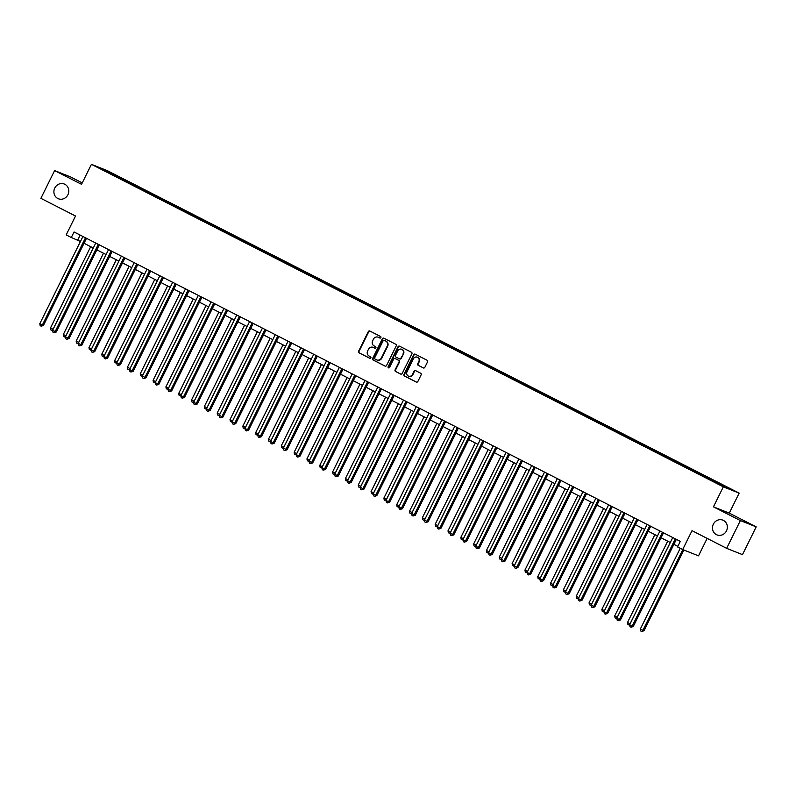 <?xml version="1.0" encoding="UTF-8"?>
<svg xmlns="http://www.w3.org/2000/svg" width="796" height="796" viewBox="0 0 796 796"><rect width="100%" height="100%" fill="white"/><g stroke="black" fill="none" stroke-linecap="round" stroke-linejoin="round"><path stroke-width="1.19" d="M380.876 337.613A0.856 0.786 -68.3 0 0 380.548 336.489L369.841 331.027A1.214 1.134 -68.3 0 0 368.299 331.604L358.598 351.235A1.214 1.134 -68.3 0 0 359.066 352.837L369.772 358.3A0.856 0.786 -68.3 0 0 370.846 357.892A0.856 0.786 -68.3 0 0 370.518 356.767L369.135 356.061A3.89 3.612 -68.3 0 1 367.643 350.927L368.449 349.295A3.89 3.612 -68.3 0 1 373.394 347.454L374.777 348.16A0.856 0.786 -68.3 0 0 375.861 347.752A0.856 0.786 -68.3 0 0 375.533 346.628L374.15 345.922A3.89 3.612 -68.3 0 1 372.647 340.788L373.463 339.156A3.89 3.612 -68.3 0 1 378.408 337.315L379.791 338.021A0.856 0.786 -68.3 0 0 380.876 337.613M713.345 524.176A7.93 7.363 -68.3 0 0 716.987 534.902A7.93 7.363 -68.3 0 0 726.479 530.872A7.93 7.363 -68.3 0 0 722.838 520.146A7.93 7.363 -68.3 0 0 713.345 524.176M54.775 188.045A7.93 7.363 -68.3 0 0 58.407 198.771A7.93 7.363 -68.3 0 0 67.899 194.751A7.93 7.363 -68.3 0 0 64.267 184.025A7.93 7.363 -68.3 0 0 54.775 188.045M729.882 488.515L724.947 486.207L729.882 488.515M423.293 367.931A1.214 1.134 -68.3 0 0 424.835 367.354L427.561 361.852A1.214 1.134 -68.3 0 0 427.084 360.25L415.204 354.18A1.214 1.134 -68.3 0 0 413.661 354.757L403.96 374.379A1.214 1.134 -68.3 0 0 404.428 375.991L416.308 382.05A1.214 1.134 -68.3 0 0 417.86 381.473L421.144 374.826A1.214 1.134 -68.3 0 0 420.676 373.225L415.592 370.628A1.214 1.134 -68.3 0 0 414.049 371.205L412.418 374.498A3.254 3.025 -68.3 0 1 408.517 376.15A3.254 3.025 -68.3 0 1 407.025 371.752L413.413 358.827A3.254 3.025 -68.3 0 1 417.313 357.175A3.254 3.025 -68.3 0 1 418.805 361.583L417.741 363.732A1.214 1.134 -68.3 0 0 418.208 365.334L423.472 368.001M82.247 182.891L70.436 176.861L54.606 170.583L40.885 198.343L75.511 216.014L66.177 234.9L71.302 237.516L74.048 231.964L680.301 541.389L677.565 546.942L682.689 549.558L698.52 555.847L707.147 538.394M740.37 520.574L756.2 526.862L729.275 513.122L713.445 506.833L740.37 520.574L726.648 548.345L692.023 530.673L682.689 549.558M713.445 506.833L723.325 486.844L91.421 164.324L107.251 170.613L739.156 493.122L723.325 486.844M54.606 170.583L81.54 184.324L91.421 164.324M396.239 345.872A1.214 1.134 -68.3 0 0 395.771 344.26L383.891 338.2A1.214 1.134 -68.3 0 0 382.349 338.778L372.647 358.399A1.214 1.134 -68.3 0 0 373.115 360.001L384.995 366.07A1.214 1.134 -68.3 0 0 386.548 365.493L396.239 345.872M399.552 346.19L411.433 352.25A1.214 1.134 -68.3 0 1 411.9 353.862L402.199 373.483A1.214 1.134 -68.3 0 1 400.657 374.06L395.572 371.463A1.214 1.134 -68.3 0 1 395.105 369.861L399.035 361.901A1.214 1.134 -68.3 0 0 398.567 360.299L395.194 358.578A1.214 1.134 -68.3 0 0 393.652 359.155L389.552 367.434A0.856 0.786 -68.3 0 1 388.538 367.871A0.856 0.786 -68.3 0 1 388.14 366.717L398 346.767A1.214 1.134 -68.3 0 1 399.552 346.19M756.2 526.862L742.479 554.633L726.648 548.345M110.564 172.732L117.589 176.115L110.564 172.732M113.967 175.608L707.405 478.486L730.43 489.202L123.171 178.971L120.584 177.946L119.878 178.622M113.987 175.329L100.147 168.255L120.584 177.946M729.275 513.122L739.156 493.122M71.302 237.516L80.456 241.467M84.038 243.287L93.281 248.004M96.863 249.835L106.097 254.551M109.689 256.382L118.922 261.098L78.744 342.38M122.514 262.929L131.748 267.635M135.33 269.466L144.574 274.182M148.156 276.013L157.389 280.729M160.981 282.56L170.215 287.276L130.037 368.558M173.797 289.107L183.04 293.814M186.622 295.644L195.856 300.361M199.448 302.191L208.681 306.908M212.273 308.739L221.507 313.455M225.089 315.286L234.332 319.992M237.914 321.823L247.148 326.539M250.74 328.37L259.974 333.086M263.556 334.917L272.799 339.633M276.381 341.464L285.615 346.17M289.207 348.001L298.44 352.718M302.032 354.548L311.266 359.265M314.848 361.095L324.091 365.812M327.673 367.633L336.907 372.349M340.499 374.18L349.733 378.896M353.315 380.727L362.558 385.443M366.14 387.274L375.374 391.98M378.966 393.811L388.199 398.527M391.791 400.358L401.025 405.074M404.607 406.905L413.85 411.622M417.432 413.452L426.666 418.159M430.258 419.99L439.491 424.706M443.074 426.537L452.317 431.253M455.899 433.084L465.133 437.8L424.965 519.082M468.725 439.631L477.958 444.337M481.55 446.168L490.784 450.884M494.366 452.715L503.609 457.431M507.191 459.262L516.425 463.978L476.257 545.26M520.017 465.809L529.25 470.516M532.842 472.346L542.076 477.063M545.658 478.894L554.892 483.61M558.484 485.441L567.717 490.157L527.549 571.438M571.309 491.978L580.543 496.694M584.125 498.525L593.368 503.241M596.95 505.072L606.184 509.788M609.776 511.619L619.009 516.325L578.831 597.617M622.601 518.156L631.835 522.872M635.417 524.703L644.66 529.42M648.242 531.25L657.476 535.967M661.068 537.798L670.302 542.504M673.884 544.335L677.844 546.364M80.177 235.089L77.719 240.064M122.644 180.035L123.171 178.971M716.072 482.615L716.579 482.127M106.754 171.637L106.734 170.871M380.03 338.091L378.836 337.484A3.89 3.612 -68.3 0 0 378.329 337.275M373.314 347.414A3.89 3.612 -68.3 0 1 373.822 347.623L375.015 348.23M369.991 331.106A1.214 1.134 -68.3 0 0 368.727 331.773L359.026 351.404A1.214 1.134 -68.3 0 0 359.493 353.006L370.011 358.369M384.03 338.27A1.214 1.134 -68.3 0 0 382.776 338.947L373.075 358.568A1.214 1.134 -68.3 0 0 373.543 360.17L385.284 366.17M384.249 340.29A0.856 0.786 -68.3 0 0 383.165 340.698L374.647 357.921A0.856 0.786 -68.3 0 0 374.976 359.046L376.438 359.792A3.89 3.612 -68.3 0 0 381.384 357.941L387.204 346.17A3.89 3.612 -68.3 0 0 385.702 341.036L384.677 340.459A0.856 0.786 -68.3 0 0 384.548 340.409M376.946 360.001A3.89 3.612 -68.3 0 0 381.811 358.11L381.384 357.941M384.677 340.459L386.13 341.205A3.89 3.612 -68.3 0 1 387.632 346.34L381.811 358.11M400.935 374.16L395.572 371.463M395.443 358.678A1.214 1.134 -68.3 0 1 395.622 358.747L398.995 360.469A1.214 1.134 -68.3 0 1 399.463 362.071L395.532 370.031A1.214 1.134 -68.3 0 0 396 371.632M399.691 346.26A1.214 1.134 -68.3 0 0 398.428 346.937L388.567 366.886A0.856 0.786 -68.3 0 0 388.756 367.921M403.114 353.643A3.254 3.025 -68.3 0 0 401.622 349.245A3.254 3.025 -68.3 0 0 397.731 350.897L395.483 355.444A1.214 1.134 -68.3 0 0 395.95 357.046L399.323 358.767A1.214 1.134 -68.3 0 0 400.866 358.19L403.542 353.812A3.254 3.025 -68.3 0 0 401.831 349.335M399.502 358.847L399.751 358.936A1.214 1.134 -68.3 0 0 401.293 358.369L400.866 358.19M403.542 353.812L401.293 358.369M417.522 357.275A3.254 3.025 -68.3 0 1 419.233 361.752L418.169 363.901A1.214 1.134 -68.3 0 0 418.636 365.503L423.572 368.031M408.736 376.229A3.254 3.025 -68.3 0 0 412.845 374.667L412.418 374.498M415.731 370.697A1.214 1.134 -68.3 0 0 414.477 371.374L412.845 374.667M415.353 354.25A1.214 1.134 -68.3 0 0 414.089 354.926L404.388 374.558A1.214 1.134 -68.3 0 0 404.856 376.16L416.597 382.15M90.674 246.68L50.496 327.972L53.063 329.275L93.241 247.984M52.655 330.459L50.874 329.932L50.496 327.972M53.063 329.275L51.899 330.459M85.54 237.825A1.244 1.154 -68.3 0 0 85.291 238.173L42.367 325.027L39.8 323.723L82.734 236.86A1.244 1.154 -68.3 0 0 82.854 236.462M86.535 238.332A1.244 1.154 -68.3 0 0 86.366 238.591L43.432 325.455L42.367 325.027L41.203 326.211L40.178 325.683L39.8 323.723M43.432 325.455L41.203 326.211M103.5 253.218L63.322 334.509L65.889 335.822L106.057 254.531M65.481 336.997L63.7 336.479L63.322 334.509M64.725 336.997L65.929 335.842M116.316 259.765L76.137 341.056L78.704 342.37L77.54 343.544L76.516 343.026L76.137 341.056M78.306 343.544L77.54 343.544M129.141 266.312L88.963 347.603L91.53 348.907L131.708 267.615M91.132 350.091L89.341 349.563L88.963 347.603M90.366 350.091L91.57 348.927M98.356 244.372A1.244 1.154 -68.3 0 0 98.117 244.71L55.183 331.574L52.626 330.27L95.55 243.407A1.244 1.154 -68.3 0 0 95.679 242.999M99.351 244.879A1.244 1.154 -68.3 0 0 99.182 245.138L56.257 332.002L55.183 331.574L54.028 332.758L53.004 332.23L52.626 330.27M56.257 332.002L54.028 332.758M111.181 250.919A1.244 1.154 -68.3 0 0 110.942 251.257L68.008 338.121L65.441 336.808L108.375 249.954A1.244 1.154 -68.3 0 0 108.495 249.546M112.176 251.427A1.244 1.154 -68.3 0 0 112.007 251.685L69.083 338.549L68.008 338.121L66.844 339.295L65.819 338.778L65.441 336.808M69.083 338.549L66.844 339.295M124.007 257.466A1.244 1.154 -68.3 0 0 123.758 257.805L80.834 344.668L78.267 343.355L121.201 256.491A1.244 1.154 -68.3 0 0 121.32 256.093M125.002 257.974A1.244 1.154 -68.3 0 0 124.833 258.232L81.898 345.086L80.834 344.668L79.67 345.842L78.645 345.315L78.267 343.355M81.898 345.086L79.67 345.842M141.967 272.859L101.788 354.15L104.356 355.454L144.534 274.162M103.948 356.638L102.167 356.111L101.788 354.15M104.356 355.454L103.191 356.638M136.832 264.003A1.244 1.154 -68.3 0 0 136.584 264.352L93.659 351.205L91.092 349.902L134.017 263.038A1.244 1.154 -68.3 0 0 134.146 262.64M137.817 264.511A1.244 1.154 -68.3 0 0 137.658 264.769L94.724 351.633L93.659 351.205L92.495 352.389L91.47 351.862L91.092 349.902M94.724 351.633L92.495 352.389M154.792 279.396L114.614 360.688L117.171 362.001L157.349 280.709M116.773 363.175L114.982 362.658L114.614 360.688M116.017 363.175L117.221 362.021M167.608 285.943L127.43 367.235L129.997 368.548L128.833 369.722L127.808 369.195L127.43 367.235M129.599 369.722L128.833 369.722M180.433 292.49L140.255 373.782L142.822 375.085L183 293.794M142.414 376.269L140.633 375.742L140.255 373.782M141.658 376.269L142.862 375.105M193.259 299.037L153.081 380.329L155.648 381.632L195.816 300.341M155.24 382.816L153.459 382.289L153.081 380.329M155.648 381.632L154.484 382.816M206.074 305.574L165.906 386.866L168.463 388.179L208.642 306.888M168.065 389.353L166.274 388.836L165.906 386.866M167.299 389.353L168.503 388.189M149.648 270.55A1.244 1.154 -68.3 0 0 149.409 270.889L106.475 357.752L103.918 356.439L146.842 269.585A1.244 1.154 -68.3 0 0 146.971 269.177M150.643 271.058A1.244 1.154 -68.3 0 0 150.474 271.317L107.55 358.18L106.475 357.752L105.321 358.926L104.286 358.409L103.918 356.439M107.55 358.18L105.321 358.926M162.474 277.098A1.244 1.154 -68.3 0 0 162.235 277.436L119.3 364.299L116.733 362.986L159.668 276.122A1.244 1.154 -68.3 0 0 159.787 275.724M163.469 277.605A1.244 1.154 -68.3 0 0 163.299 277.864L120.375 364.717L119.3 364.299L118.136 365.473L117.112 364.956L116.733 362.986M120.375 364.717L118.136 365.473M175.299 283.635A1.244 1.154 -68.3 0 0 175.05 283.983L132.126 370.837L129.559 369.533L172.493 282.67A1.244 1.154 -68.3 0 0 172.613 282.272M176.294 284.142A1.244 1.154 -68.3 0 0 176.125 284.401L133.191 371.264L132.126 370.837L130.962 372.021L129.937 371.493L129.559 369.533M133.191 371.264L130.962 372.021M188.115 290.182A1.244 1.154 -68.3 0 0 187.876 290.52L144.942 377.384L142.385 376.08L185.309 289.217A1.244 1.154 -68.3 0 0 185.438 288.819M189.11 290.689A1.244 1.154 -68.3 0 0 188.941 290.948L146.016 377.811L144.942 377.384L143.787 378.568L142.763 378.04L142.385 376.08M146.016 377.811L143.787 378.568M200.94 296.729A1.244 1.154 -68.3 0 0 200.701 297.067L157.767 383.931L155.2 382.617L198.134 295.764A1.244 1.154 -68.3 0 0 198.254 295.356M201.935 297.236A1.244 1.154 -68.3 0 0 201.766 297.495L158.842 384.359L157.767 383.931L156.603 385.105L155.578 384.587L155.2 382.617M158.842 384.359L156.603 385.105M218.9 312.122L178.722 393.413L181.289 394.726L221.467 313.435M180.891 395.901L179.1 395.373L178.722 393.413M180.125 395.901L181.329 394.736M213.766 303.276A1.244 1.154 -68.3 0 0 213.517 303.614L170.593 390.478L168.026 389.164L210.96 302.301A1.244 1.154 -68.3 0 0 211.079 301.903M214.761 303.783A1.244 1.154 -68.3 0 0 214.592 304.042L171.657 390.896L170.593 390.478L169.429 391.652L168.404 391.135L168.026 389.164M171.657 390.896L169.429 391.652M231.726 318.669L191.547 399.96L194.115 401.264L234.293 319.972M193.707 402.448L191.926 401.92L191.547 399.96M192.95 402.448L194.154 401.284M226.591 309.813A1.244 1.154 -68.3 0 0 226.343 310.161L183.418 397.015L180.851 395.712L223.775 308.848A1.244 1.154 -68.3 0 0 223.905 308.45M227.576 310.321A1.244 1.154 -68.3 0 0 227.417 310.579L184.483 397.443L183.418 397.015L182.254 398.199L181.229 397.672L180.851 395.712M184.483 397.443L182.254 398.199M244.551 325.216L204.373 406.497L206.93 407.811L247.108 326.519M206.532 408.985L204.751 408.467L204.373 406.497M205.776 408.995L206.98 407.831M239.407 316.36A1.244 1.154 -68.3 0 0 239.168 316.699L196.234 403.562L193.677 402.259L236.601 315.395A1.244 1.154 -68.3 0 0 236.73 314.997M240.402 316.868A1.244 1.154 -68.3 0 0 240.233 317.126L197.309 403.99L196.234 403.562L195.08 404.746L194.045 404.219L193.677 402.259M197.309 403.99L195.08 404.746M257.367 331.753L217.189 413.044L219.756 414.358L259.934 333.066M219.358 415.532L217.567 415.014L217.189 413.044M218.592 415.532L219.796 414.368M252.232 322.907A1.244 1.154 -68.3 0 0 251.994 323.246L209.059 410.109L206.492 408.796L249.427 321.942A1.244 1.154 -68.3 0 0 249.546 321.534M253.227 323.415A1.244 1.154 -68.3 0 0 253.058 323.673L210.134 410.537L209.059 410.109L207.895 411.283L206.87 410.766L206.492 408.796M210.134 410.537L207.895 411.283M270.192 338.3L230.014 419.591L232.581 420.905L272.759 339.613M232.173 422.079L230.392 421.552L230.014 419.591M231.417 422.079L232.621 420.915M265.058 329.454A1.244 1.154 -68.3 0 0 264.809 329.793L221.885 416.656L219.318 415.343L262.252 328.479A1.244 1.154 -68.3 0 0 262.372 328.081M266.053 329.962A1.244 1.154 -68.3 0 0 265.884 330.221L222.95 417.074L221.885 416.656L220.721 417.83L219.696 417.303L219.318 415.343M222.95 417.074L220.721 417.83M283.018 344.847L242.84 426.139L245.407 427.442L285.575 346.151M244.999 428.626L243.218 428.099L242.84 426.139M244.243 428.626L245.447 427.462M277.874 335.992A1.244 1.154 -68.3 0 0 277.635 336.34L234.711 423.193L232.143 421.89L275.068 335.026A1.244 1.154 -68.3 0 0 275.197 334.628M278.869 336.499A1.244 1.154 -68.3 0 0 278.709 336.758L235.775 423.621L234.711 423.193L233.546 424.377L232.522 423.85L232.143 421.89M235.775 423.621L233.546 424.377M295.833 351.384L255.665 432.676L258.222 433.989L298.4 352.698M257.824 435.163L256.033 434.646L255.665 432.676M257.058 435.163L258.262 434.009M308.659 357.931L268.481 439.223L271.048 440.536L311.226 359.245M270.65 441.71L268.859 441.193L268.481 439.223M269.884 441.71L271.088 440.546M321.485 364.478L281.306 445.77L283.874 447.073L324.052 365.782M283.466 448.257L281.685 447.73L281.306 445.77M282.709 448.257L283.913 447.093M334.31 371.026L294.132 452.317L296.689 453.62L336.867 372.329M296.291 454.805L294.51 454.277L294.132 452.317M295.535 454.805L296.739 453.64M347.126 377.563L306.948 458.854L309.515 460.168L349.693 378.876M309.117 461.342L307.326 460.824L306.948 458.854M308.35 461.342L309.554 460.188M359.951 384.11L319.773 465.401L322.34 466.715L362.518 385.423M321.932 467.889L320.151 467.371L319.773 465.401M321.176 467.889L322.38 466.725M372.777 390.657L332.599 471.948L335.166 473.252L375.334 391.96M334.758 474.436L332.977 473.909L332.599 471.948M334.002 474.436L335.206 473.272M385.592 397.204L345.424 478.495L347.981 479.799L388.159 398.507M347.583 480.983L345.792 480.456L345.424 478.495M346.827 480.983L348.021 479.819M398.418 403.741L358.24 485.033L360.807 486.346L400.985 405.055M360.409 487.52L358.618 487.003L358.24 485.033M359.643 487.52L360.847 486.366M411.243 410.288L371.065 491.58L373.632 492.893L413.811 411.602M373.225 494.067L371.443 493.54L371.065 491.58M372.468 494.067L373.672 492.903M424.069 416.835L383.891 498.127L386.448 499.43L426.626 418.139M386.05 500.614L384.269 500.087L383.891 498.127M385.294 500.614L386.498 499.45M436.885 423.382L396.707 504.674L399.274 505.977L439.452 424.686M398.876 507.161L397.085 506.634L396.707 504.674M398.109 507.161L399.313 505.997M449.71 429.92L409.532 511.211L412.099 512.524L452.277 431.233M411.691 513.699L409.91 513.181L409.532 511.211M410.935 513.699L412.139 512.534M462.536 436.467L422.358 517.758L424.925 519.072L423.761 520.246L422.736 519.718L422.358 517.758M424.517 520.246L423.761 520.246M475.351 443.014L435.183 524.305L437.74 525.609L477.918 444.317M437.342 526.793L435.551 526.265L435.183 524.305M436.586 526.793L437.79 525.629M488.177 449.551L447.999 530.842L450.566 532.156L490.744 450.864M450.168 533.33L448.377 532.813L447.999 530.842M450.566 532.156L449.402 533.33M501.002 456.098L460.824 537.39L463.391 538.703L503.57 457.411M462.983 539.877L461.202 539.36L460.824 537.39M462.227 539.877L463.431 538.713M513.828 462.645L473.65 543.937L476.207 545.25L475.053 546.424L474.028 545.897L473.65 543.937M475.809 546.424L475.053 546.424M526.644 469.192L486.465 550.484L489.033 551.787L529.211 470.496M488.635 552.971L486.844 552.444L486.465 550.484M487.868 552.971L489.072 551.807M539.469 475.729L499.291 557.021L501.858 558.334L542.036 477.043M501.46 559.508L499.669 558.991L499.291 557.021M501.858 558.334L500.694 559.508M552.295 482.276L512.117 563.568L514.684 564.881L554.862 483.59M514.276 566.055L512.495 565.538L512.117 563.568M513.519 566.055L514.723 564.891M565.11 488.824L524.942 570.115L527.499 571.419L526.345 572.603L525.31 572.075L524.942 570.115M527.101 572.603L526.345 572.603M577.936 495.371L537.758 576.662L540.325 577.966L580.503 496.674M539.927 579.15L538.136 578.622L537.758 576.662M539.161 579.15L540.365 577.986M590.761 501.908L550.583 583.199L553.15 584.513L593.328 503.221M552.742 585.687L550.961 585.169L550.583 583.199M553.15 584.513L551.986 585.687M603.587 508.455L563.409 589.746L565.976 591.06L606.144 509.768M565.568 592.234L563.787 591.717L563.409 589.746M564.812 592.234L566.016 591.07M616.403 515.002L576.224 596.294L578.792 597.597L577.627 598.781L576.602 598.254L576.224 596.294M578.393 598.781L577.627 598.781M290.699 342.539A1.244 1.154 -68.3 0 0 290.46 342.877L247.526 429.74L244.959 428.437L287.893 341.574A1.244 1.154 -68.3 0 0 288.023 341.166M291.694 343.046A1.244 1.154 -68.3 0 0 291.525 343.305L248.601 430.168L247.526 429.74L246.362 430.925L245.337 430.397L244.959 428.437M248.601 430.168L246.362 430.925M303.525 349.086A1.244 1.154 -68.3 0 0 303.276 349.424L260.352 436.288L257.785 434.974L300.719 348.121A1.244 1.154 -68.3 0 0 300.838 347.713M304.52 349.593A1.244 1.154 -68.3 0 0 304.351 349.852L261.416 436.715L260.352 436.288L259.188 437.462L258.163 436.944L257.785 434.974M261.416 436.715L259.188 437.462M316.35 355.633A1.244 1.154 -68.3 0 0 316.102 355.971L273.177 442.835L270.61 441.521L313.534 354.658A1.244 1.154 -68.3 0 0 313.664 354.26M317.345 356.14A1.244 1.154 -68.3 0 0 317.176 356.399L274.242 443.253L273.177 442.835L272.013 444.009L270.988 443.481L270.61 441.521M274.242 443.253L272.013 444.009M329.166 362.17A1.244 1.154 -68.3 0 0 328.927 362.518L285.993 449.372L283.436 448.068L326.36 361.205A1.244 1.154 -68.3 0 0 326.489 360.807M330.161 362.678A1.244 1.154 -68.3 0 0 329.992 362.936L287.067 449.8L285.993 449.372L284.839 450.556L283.804 450.029L283.436 448.068M287.067 449.8L284.839 450.556M341.991 368.717A1.244 1.154 -68.3 0 0 341.753 369.055L298.818 455.919L296.251 454.615L339.186 367.752A1.244 1.154 -68.3 0 0 339.305 367.344M342.986 369.225A1.244 1.154 -68.3 0 0 342.817 369.483L299.893 456.347L298.818 455.919L297.654 457.103L296.629 456.576L296.251 454.615M299.893 456.347L297.654 457.103M354.817 375.264A1.244 1.154 -68.3 0 0 354.568 375.603L311.644 462.466L309.077 461.153L352.011 374.299A1.244 1.154 -68.3 0 0 352.13 373.891M355.812 375.772A1.244 1.154 -68.3 0 0 355.643 376.03L312.709 462.884L311.644 462.466L310.48 463.64L309.455 463.123L309.077 461.153M312.709 462.884L310.48 463.64M367.633 381.811A1.244 1.154 -68.3 0 0 367.394 382.15L324.47 469.013L321.902 467.7L364.827 380.836A1.244 1.154 -68.3 0 0 364.956 380.438M368.628 382.319A1.244 1.154 -68.3 0 0 368.468 382.568L325.534 469.431L324.47 469.013L323.305 470.187L322.28 469.66L321.902 467.7M325.534 469.431L323.305 470.187M380.458 388.349A1.244 1.154 -68.3 0 0 380.219 388.697L337.285 475.55L334.728 474.247L377.652 387.383A1.244 1.154 -68.3 0 0 377.782 386.985M381.453 388.856A1.244 1.154 -68.3 0 0 381.284 389.115L338.36 475.978L337.285 475.55L336.121 476.734L335.096 476.207L334.728 474.247M338.36 475.978L336.121 476.734M393.284 394.896A1.244 1.154 -68.3 0 0 393.035 395.234L350.111 482.097L347.544 480.784L390.478 393.93A1.244 1.154 -68.3 0 0 390.597 393.522M394.279 395.403A1.244 1.154 -68.3 0 0 394.11 395.662L351.175 482.525L350.111 482.097L348.947 483.272L347.922 482.754L347.544 480.784M351.175 482.525L348.947 483.272M406.109 401.443A1.244 1.154 -68.3 0 0 405.861 401.781L362.936 488.644L360.369 487.331L403.293 400.468A1.244 1.154 -68.3 0 0 403.423 400.07M407.104 401.95A1.244 1.154 -68.3 0 0 406.935 402.209L364.001 489.062L362.936 488.644L361.772 489.819L360.747 489.301L360.369 487.331M364.001 489.062L361.772 489.819M418.925 407.98A1.244 1.154 -68.3 0 0 418.686 408.328L375.752 495.182L373.195 493.878L416.119 407.015A1.244 1.154 -68.3 0 0 416.248 406.617M419.92 408.487A1.244 1.154 -68.3 0 0 419.751 408.746L376.826 495.61L375.752 495.182L374.598 496.366L373.573 495.838L373.195 493.878M376.826 495.61L374.598 496.366M431.75 414.527A1.244 1.154 -68.3 0 0 431.512 414.865L388.577 501.729L386.01 500.425L428.945 413.562A1.244 1.154 -68.3 0 0 429.064 413.164M432.745 415.034A1.244 1.154 -68.3 0 0 432.576 415.293L389.652 502.157L388.577 501.729L387.413 502.913L386.388 502.385L386.01 500.425M389.652 502.157L387.413 502.913M444.576 421.074A1.244 1.154 -68.3 0 0 444.327 421.412L401.403 508.276L398.836 506.962L441.77 420.109A1.244 1.154 -68.3 0 0 441.889 419.701M445.571 421.582A1.244 1.154 -68.3 0 0 445.402 421.84L402.468 508.704L401.403 508.276L400.239 509.45L399.214 508.933L398.836 506.962M402.468 508.704L400.239 509.45M457.392 427.621A1.244 1.154 -68.3 0 0 457.153 427.959L414.228 514.823L411.661 513.51L454.586 426.646A1.244 1.154 -68.3 0 0 454.715 426.248M458.387 428.129A1.244 1.154 -68.3 0 0 458.227 428.387L415.293 515.241L414.228 514.823L413.064 515.997L412.039 515.48L411.661 513.51M415.293 515.241L413.064 515.997M470.217 434.158A1.244 1.154 -68.3 0 0 469.978 434.507L427.044 521.36L424.487 520.057L467.411 433.193A1.244 1.154 -68.3 0 0 467.541 432.795M471.212 434.666A1.244 1.154 -68.3 0 0 471.043 434.924L428.119 521.788L427.044 521.36L425.88 522.544L424.855 522.017L424.487 520.057M428.119 521.788L425.88 522.544M483.043 440.705A1.244 1.154 -68.3 0 0 482.794 441.044L439.87 527.907L437.303 526.604L480.237 439.74A1.244 1.154 -68.3 0 0 480.356 439.342M484.038 441.213A1.244 1.154 -68.3 0 0 483.868 441.472L440.934 528.335L439.87 527.907L438.705 529.091L437.681 528.564L437.303 526.604M440.934 528.335L438.705 529.091M495.868 447.252A1.244 1.154 -68.3 0 0 495.619 447.591L452.695 534.454L450.128 533.141L493.052 446.287A1.244 1.154 -68.3 0 0 493.182 445.879M496.863 447.76A1.244 1.154 -68.3 0 0 496.694 448.019L453.76 534.882L452.695 534.454L451.531 535.628L450.506 535.111L450.128 533.141M453.76 534.882L451.531 535.628M508.684 453.8A1.244 1.154 -68.3 0 0 508.445 454.138L465.511 541.001L462.954 539.688L505.878 452.825A1.244 1.154 -68.3 0 0 506.007 452.426M509.679 454.307A1.244 1.154 -68.3 0 0 509.51 454.566L466.585 541.419L465.511 541.001L464.357 542.175L463.332 541.648L462.954 539.688M466.585 541.419L464.357 542.175M521.509 460.337A1.244 1.154 -68.3 0 0 521.271 460.685L478.336 547.539L475.769 546.235L518.703 459.372A1.244 1.154 -68.3 0 0 518.823 458.974M522.504 460.844A1.244 1.154 -68.3 0 0 522.335 461.103L479.411 547.966L478.336 547.539L477.172 548.723L476.147 548.195L475.769 546.235M479.411 547.966L477.172 548.723M534.335 466.884A1.244 1.154 -68.3 0 0 534.086 467.222L491.162 554.086L488.595 552.782L531.529 465.919A1.244 1.154 -68.3 0 0 531.648 465.511M535.33 467.391A1.244 1.154 -68.3 0 0 535.161 467.65L492.226 554.513L491.162 554.086L489.998 555.27L488.973 554.742L488.595 552.782M492.226 554.513L489.998 555.27M547.15 473.431A1.244 1.154 -68.3 0 0 546.912 473.769L503.987 560.633L501.42 559.319L544.345 472.466A1.244 1.154 -68.3 0 0 544.474 472.058M548.145 473.938A1.244 1.154 -68.3 0 0 547.986 474.197L505.052 561.061L503.987 560.633L502.823 561.807L501.798 561.289L501.42 559.319M505.052 561.061L502.823 561.807M559.976 479.978A1.244 1.154 -68.3 0 0 559.737 480.316L516.803 567.18L514.246 565.866L557.17 479.003A1.244 1.154 -68.3 0 0 557.299 478.605M560.971 480.486A1.244 1.154 -68.3 0 0 560.802 480.744L517.878 567.598L516.803 567.18L515.649 568.354L514.614 567.827L514.246 565.866M517.878 567.598L515.649 568.354M572.802 486.515A1.244 1.154 -68.3 0 0 572.563 486.863L529.629 573.717L527.061 572.414L569.996 485.55A1.244 1.154 -68.3 0 0 570.115 485.152M573.797 487.023A1.244 1.154 -68.3 0 0 573.627 487.281L530.703 574.145L529.629 573.717L528.464 574.901L527.44 574.374L527.061 572.414M530.703 574.145L528.464 574.901M585.627 493.062A1.244 1.154 -68.3 0 0 585.378 493.401L542.454 580.264L539.887 578.961L582.811 492.097A1.244 1.154 -68.3 0 0 582.941 491.689M586.622 493.57A1.244 1.154 -68.3 0 0 586.453 493.828L543.519 580.692L542.454 580.264L541.29 581.448L540.265 580.921L539.887 578.961M543.519 580.692L541.29 581.448M598.443 499.609A1.244 1.154 -68.3 0 0 598.204 499.948L555.27 586.811L552.713 585.498L595.637 498.644A1.244 1.154 -68.3 0 0 595.766 498.236M599.438 500.117A1.244 1.154 -68.3 0 0 599.269 500.376L556.344 587.229L555.27 586.811L554.115 587.985L553.091 587.468L552.713 585.498M556.344 587.229L554.115 587.985M611.268 506.147A1.244 1.154 -68.3 0 0 611.029 506.495L568.095 593.358L565.528 592.045L608.462 505.181A1.244 1.154 -68.3 0 0 608.582 504.783M612.263 506.664A1.244 1.154 -68.3 0 0 612.094 506.913L569.17 593.776L568.095 593.358L566.931 594.532L565.906 594.005L565.528 592.045M569.17 593.776L566.931 594.532M629.228 521.549L589.05 602.841L591.617 604.144L631.795 522.853M591.219 605.328L589.428 604.801L589.05 602.841M590.453 605.328L591.657 604.164M624.094 512.694A1.244 1.154 -68.3 0 0 623.845 513.042L580.921 599.895L578.354 598.592L621.288 511.728A1.244 1.154 -68.3 0 0 621.407 511.33M625.089 513.201A1.244 1.154 -68.3 0 0 624.92 513.46L581.985 600.323L580.921 599.895L579.757 601.08L578.732 600.552L578.354 598.592M581.985 600.323L579.757 601.08M642.054 528.086L601.875 609.378L604.443 610.691L644.621 529.4M604.035 611.865L602.254 611.348L601.875 609.378M603.278 611.865L604.482 610.711M636.909 519.241A1.244 1.154 -68.3 0 0 636.671 519.579L593.746 606.443L591.179 605.129L634.104 518.276A1.244 1.154 -68.3 0 0 634.233 517.868M637.904 519.748A1.244 1.154 -68.3 0 0 637.745 520.007L594.811 606.87L593.746 606.443L592.582 607.617L591.557 607.099L591.179 605.129M594.811 606.87L592.582 607.617M654.869 534.633L614.701 615.925L617.258 617.238L657.436 535.947M616.86 618.412L615.069 617.885L614.701 615.925M616.104 618.412L617.308 617.248M649.735 525.788A1.244 1.154 -68.3 0 0 649.496 526.126L606.562 612.99L604.005 611.676L646.929 524.813A1.244 1.154 -68.3 0 0 647.058 524.415M650.73 526.295A1.244 1.154 -68.3 0 0 650.561 526.554L607.637 613.408L606.562 612.99L605.408 614.164L604.373 613.646L604.005 611.676M607.637 613.408L605.408 614.164M667.695 541.18L627.517 622.472L630.084 623.775L670.262 542.484M629.686 624.96L627.895 624.432L627.517 622.472M628.92 624.96L630.124 623.795M662.561 532.325A1.244 1.154 -68.3 0 0 662.322 532.673L619.388 619.527L616.82 618.223L659.755 531.36A1.244 1.154 -68.3 0 0 659.874 530.962M663.556 532.832A1.244 1.154 -68.3 0 0 663.386 533.091L620.462 619.955L619.388 619.527L618.223 620.711L617.198 620.183L616.82 618.223M620.462 619.955L618.223 620.711M680.232 548.305L640.342 629.019L642.909 630.323L643.974 630.75L683.873 550.026M643.974 630.75L641.745 631.507L642.909 630.323L682.799 549.598M641.745 631.507L640.72 630.979L640.342 629.019M675.386 538.872A1.244 1.154 -68.3 0 0 675.137 539.21L632.213 626.074L629.646 624.77L672.58 537.907A1.244 1.154 -68.3 0 0 672.7 537.509M676.381 539.38A1.244 1.154 -68.3 0 0 676.212 539.638L633.278 626.502L632.213 626.074L631.049 627.258L630.024 626.731L629.646 624.77M633.278 626.502L631.049 627.258M85.291 238.173L86.366 238.591M98.117 244.71L99.182 245.138M110.942 251.257L112.007 251.685M123.758 257.805L124.833 258.232M136.584 264.352L137.658 264.769M149.409 270.889L150.474 271.317M162.235 277.436L163.299 277.864M175.05 283.983L176.125 284.401M187.876 290.52L188.941 290.948M200.701 297.067L201.766 297.495M213.517 303.614L214.592 304.042M226.343 310.161L227.417 310.579M239.168 316.699L240.233 317.126M251.994 323.246L253.058 323.673M264.809 329.793L265.884 330.221M277.635 336.34L278.709 336.758M290.46 342.877L291.525 343.305M303.276 349.424L304.351 349.852M316.102 355.971L317.176 356.399M328.927 362.518L329.992 362.936M341.753 369.055L342.817 369.483M354.568 375.603L355.643 376.03M367.394 382.15L368.468 382.568M380.219 388.697L381.284 389.115M393.035 395.234L394.11 395.662M405.861 401.781L406.935 402.209M418.686 408.328L419.751 408.746M431.512 414.865L432.576 415.293M444.327 421.412L445.402 421.84M457.153 427.959L458.227 428.387M469.978 434.507L471.043 434.924M482.794 441.044L483.868 441.472M495.619 447.591L496.694 448.019M508.445 454.138L509.51 454.566M521.271 460.685L522.335 461.103M534.086 467.222L535.161 467.65M546.912 473.769L547.986 474.197M559.737 480.316L560.802 480.744M572.563 486.863L573.627 487.281M585.378 493.401L586.453 493.828M598.204 499.948L599.269 500.376M611.029 506.495L612.094 506.913M623.845 513.042L624.92 513.46M636.671 519.579L637.745 520.007M649.496 526.126L650.561 526.554M662.322 532.673L663.386 533.091M675.137 539.21L676.212 539.638"/></g></svg>
